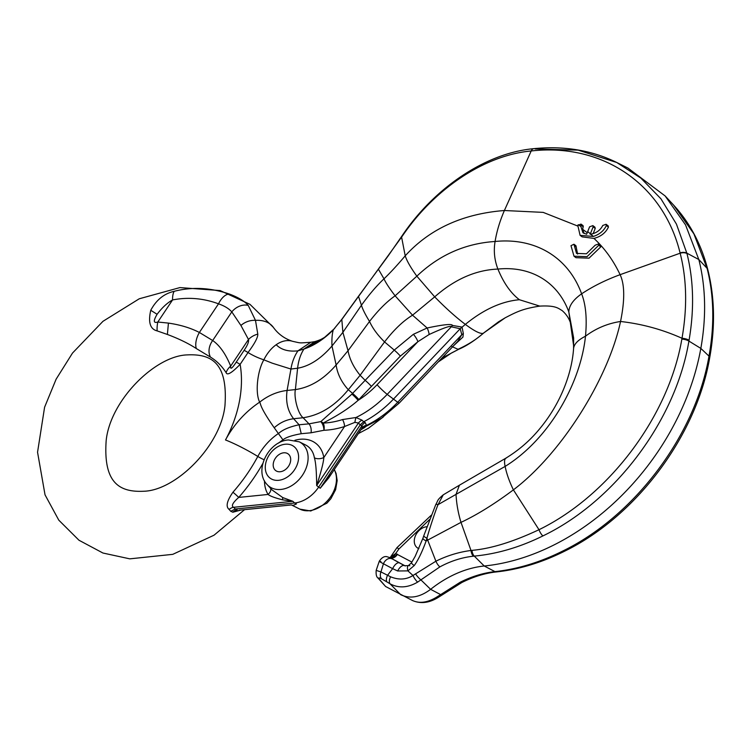 <?xml version="1.0" encoding="UTF-8"?>
<svg xmlns="http://www.w3.org/2000/svg" width="751" height="751" viewBox="0 0 751 751"><rect width="100%" height="100%" fill="white"/><g stroke="black" fill="none" stroke-linecap="round" stroke-linejoin="round"><path stroke-width="1.13" d="M519.401 299.724C501.49 301.329 483.475 309.553 465.348 324.385C474.548 331.219 480.518 334.176 483.278 333.266L505.198 317.795C516.51 311.965 522.546 308.736 539.781 306.108L519.401 299.724C510.764 293.162 503.602 282.949 497.913 269.074C494.44 260.024 493.501 250.825 495.087 241.484C496.721 231.468 499.819 221.141 504.39 210.515L531.201 150.96C602.687 142.878 663.208 184.239 680.059 252.852L680.153 253.2C686.771 279.147 687.39 307.506 682.002 338.269L681.852 339.086C668.747 416.063 609.314 495.416 538.993 529.708C513.13 541.856 490.797 548.737 471.975 550.361L470.999 550.483C458.87 552.051 447.174 555.627 435.899 561.213L412.984 575.491C406.263 579.697 398.8 580.138 390.614 576.806L380.945 571.933L376.176 570.375C375.875 574.506 376.476 577.059 377.978 578.026A7.257 6.168 142.5 0 1 377.978 578.026L385.62 586.512L412.581 600.565C420.907 604.095 429.638 602.922 438.791 597.064L461.827 582.513C473.299 576.815 484.536 573.313 495.547 572.018L496.449 571.924C519.166 569.455 541.884 562.546 564.602 551.206L564.602 551.206C636.191 516.256 696.261 436.218 709.704 357.664L709.855 356.828C715.318 325.99 714.642 296.983 707.846 269.834L707.761 269.478A7.257 4.196 -14.4 0 1 707.799 269.656M580.091 235.345L577.772 225.338L581.011 224.098L580.889 226.492L582.964 232.81L586.634 234.256L589.591 226.83L592.858 225.619L593.14 226.858L590.183 234.284L590.812 234.19C596.378 233.11 600.368 230.2 602.771 225.469L606.057 224.267L606.357 225.525C603.907 230.773 599.561 234.415 593.318 236.452L580.091 235.345L582.128 236.865L593.938 238.405C604.639 248.309 613.36 260.4 620.11 274.678C605.7 279.973 592.868 286.356 581.621 293.829C573.276 299.687 569.014 305.741 568.836 311.984L573.633 337.978L573.567 348.774M411.999 600.265C419.302 603.86 427.704 602.706 437.204 596.792L460.269 582.203C471.468 576.599 482.743 573.107 494.083 571.718L494.975 571.624C517.495 569.192 540.138 562.302 562.921 550.952C634.82 515.918 695.539 435.017 708.991 356.124L700.833 348.408A234.565 173.218 126.8 0 0 698.815 259.527L685.541 224.868L665.123 195.936L627.892 168.036L616.749 162.498L640.875 178.109L660.964 198.837L676.435 224.089L686.958 253.519C693.661 280.405 694.356 309.309 689.061 340.231L688.911 341.076C675.787 420.213 615.172 501.189 542.879 535.932C520.011 547.216 497.143 553.938 474.275 556.106A7.257 3.98 -95.3 0 1 471.975 550.361M709.704 357.664A7.257 2.769 10.3 0 0 708.991 356.124L709.141 355.289C714.586 324.47 713.929 295.594 707.179 268.661L693.896 233.871L673.619 205.117L665.123 195.936M351.9 394.115L320.79 421.611A7.257 5.379 -138.2 0 1 323.268 423.076C326.516 420.982 342.982 413.519 358.133 400.339A7.257 0.864 44.4 0 0 351.9 394.115L394.247 350.097L413.341 334.326L427.131 327.99C443.597 324.507 452.046 323.662 452.468 325.446L462.043 327.07L463.339 333.594L462.935 337.096L453.829 345.498M413.341 334.326A7.257 2.244 57.7 0 1 417.885 341.705L377.077 384.719A78.245 57.78 126.8 0 1 358.133 400.339L400.367 356.096L417.885 341.705L429.168 334.486A7.257 2.15 76.7 0 0 427.131 327.99L412.543 315.195L434.698 296.861L416.852 276.171C439.119 255.002 465.198 243.446 495.087 241.484A136.644 100.906 126.8 0 1 581.621 293.829C585.836 304.615 587.122 318.743 585.489 336.195C577.585 340.212 573.604 344.559 573.539 349.224L573.708 346.314L568.836 311.984A112.002 82.704 126.8 0 0 497.913 269.074C475.787 269.966 454.721 279.231 434.698 296.861C445.521 307.938 455.735 317.119 465.348 324.385L460.213 328.722L393.289 399.288A90.683 66.961 126.8 0 1 363.625 421.79L362.029 420.156L355.983 417.5L342.522 419.565A7.257 3.389 -107.8 0 1 344.54 426.521A93.95 69.383 126.8 0 1 323.906 430.285L311.027 432.792L301.245 433.702L299.086 424.775L293.622 418.739C287.736 411.229 285.558 401.804 287.089 390.454L290.937 369.041L272.322 363.202L263.854 359.823A129.003 95.264 126.8 0 1 248.027 352.529L240.132 364.348C231.787 372.975 227.112 375.725 226.107 372.618A15.715 11.622 -21.8 0 1 230.679 366.103C225.704 353.937 219.696 345.413 212.674 340.513L199.372 332.468C190.594 327.943 180.278 324.817 168.431 323.099L157.813 322.019C153.457 323.465 153.213 320.884 157.09 314.293C162.113 307.628 167.276 302.841 172.57 299.931C188.125 296.936 203.437 298.231 218.503 303.826C224.361 305.854 228.792 308.53 231.806 311.872L240.921 325.465L248.468 339.471C249.022 341.602 247.567 345.225 244.113 350.341L236.218 362.16C232.04 368.563 230.191 369.877 230.679 366.103L248.468 339.471A15.715 12.082 148.2 0 1 257.8 334.12C257.978 337.377 254.72 343.517 248.027 352.529A15.715 0.779 -146.3 0 0 244.113 350.341M429.168 334.486C443.663 327.849 451.032 325.296 451.276 326.807L460.213 328.722L461.799 334.693A7.257 6.158 140.2 0 1 463.339 333.594M377.077 384.719A10.88 1.145 43.5 0 0 387.187 394.378L451.276 326.807A7.257 4.271 118.2 0 1 452.468 325.446M400.367 356.096A7.257 0.798 43.8 0 0 394.247 350.097L384.559 341.93C393.909 329.764 403.24 320.855 412.543 315.195L395.12 295.81C386.709 301.695 378.175 310.247 369.53 321.447C365.23 314.434 362.536 309.027 361.438 305.235L342.888 332.336L331.989 346.004C320.93 358.753 309.468 366.169 297.593 368.234C298.466 360.621 300.588 354.219 303.958 349.046L303.995 348.999A7.257 2.469 72.2 0 0 303.986 349.037L303.986 349.037C314.406 345.46 324.179 339.048 333.303 329.811L341.649 319.541L358.283 296.551A7.257 1.258 35.6 0 1 358.527 296.429L402.452 235.908C434.275 189.214 483.851 155.391 531.201 150.96A7.257 4.046 84.2 0 1 533.792 148.66L533.792 148.66C564.208 145.666 591.854 150.275 616.749 162.498L578.148 150.134L535.228 148.961M358.283 296.551L388.023 256.119L402.048 235.842A7.257 0.554 34.4 0 1 402.452 235.908M681.852 339.086A7.257 2.732 -169.9 0 1 688.911 341.076L700.833 348.408A218.851 161.606 126.8 0 1 484.235 566.001A102.774 75.898 -53.2 0 0 430.623 589.328L420.87 579.847A7.257 1.821 -129.4 0 1 415.528 573.792M496.449 571.924A7.257 4.121 83.9 0 1 494.975 571.624L484.235 566.001L474.275 556.106L473.365 556.2C461.865 557.458 450.694 561.035 439.861 566.902L417.631 582.119C407.859 587.826 398.659 588.39 390.041 583.809A7.257 3.896 -59 0 1 390.614 576.806M506.305 458.016C504.465 458.701 504.071 461.499 505.132 466.409L456.026 494.374L459.387 485.221L443.259 494.825L438.03 504.663C436.115 509.047 430.004 527.024 426.934 538.204L426.155 540.927C422.062 552.079 418.082 560.293 414.223 565.569L407.924 570.882L397.673 570.976L392.642 568.667L387.554 575.304A7.257 3.764 -58.7 0 0 387.009 581.978L390.041 583.809L400.705 594.689C409.971 599.11 419.94 597.317 430.623 589.328L440.415 594.492A7.257 1.493 52.9 0 0 441.795 594.952M574.008 256.213L575.979 257.696L589.019 258.166L600.838 246.816L600.518 245.549L598.434 243.991L598.763 245.258L587.029 256.664L574.008 256.213L570.985 245.68L573.952 244.235L576.524 253.416L586.456 253.782L595.177 245.201L598.434 243.991M577.603 254.073L575.942 245.737L573.952 244.235M593.938 238.405C600.772 236.668 605.606 232.894 608.441 227.084L608.141 225.835L606.057 224.267M584.09 233.495L582.748 229.384L583.095 225.657L581.011 224.098M593.14 233.636L595.224 228.417L594.942 227.177L592.858 225.619M689.061 340.231A7.257 2.751 -170.1 0 0 682.002 338.269C662.391 329.492 641.908 323.897 620.542 321.484C608.376 378.429 561.645 453.435 513.393 489.859C509.309 481.429 506.559 473.609 505.132 466.409C549.591 438.922 580.673 382.71 585.489 336.195C595.965 328.347 607.653 323.446 620.542 321.484C624.898 300.165 624.757 284.554 620.11 274.678L680.153 253.2A7.257 4.215 165.9 0 1 686.958 253.519M361.719 428.53L366.497 425.385A88.965 65.694 126.8 0 0 397.701 402.264A10.88 1.145 -136.5 0 0 399.325 402.968L457.753 341.367L461.799 334.693L397.701 402.264L387.187 394.378A88.965 65.694 126.8 0 1 355.983 417.5A7.257 1.436 -82.8 0 0 354.913 422.362L344.54 426.521L323.812 457.556A7.257 3.99 -9.2 0 1 314.387 457.819A28.256 20.868 -53.2 0 0 305.45 444.902L299.283 441.832A26.998 19.939 126.8 0 1 306.07 468.286A26.998 19.939 126.8 0 1 280.949 489.445A26.998 19.939 126.8 0 1 267.187 484.648L272.097 489.962L282.723 497.556L292.89 501.302L294.599 503.001L235.26 509.009L233.655 507.291C230.961 506.08 232.65 502.785 238.724 497.415A7.257 0.516 41.3 0 0 232.951 492.224A142.69 105.375 -53.2 0 0 257.809 456.448A48.946 36.151 126.8 0 1 278.771 433.271C283.043 429.572 289.811 426.737 299.086 424.775L308.99 423.855L303.104 417.734C297.856 413.688 293.716 397.072 295.396 389.591L297.593 368.234L290.937 369.041C292.083 362.095 294.411 356.03 297.931 350.848L310.764 342.278L314.847 341.611L303.995 348.999L324.545 337.406L333.191 329.708M362.029 420.156A7.257 4.637 -44.3 0 0 358.434 423.029L354.913 422.362M361.907 428.23L362.16 427.798A7.257 6.28 22.9 0 1 366.497 425.385L365.183 422.522L363.625 421.79L360.236 424.878L358.434 423.029L316.659 485.559C321.203 471.487 323.587 462.147 323.812 457.556A35.457 26.182 126.8 0 0 294.89 440.302M365.183 422.522A7.257 5.905 -64.9 0 0 362.001 425.704L360.236 424.878L318.696 487.052A30.228 22.323 126.8 0 1 294.599 503.001L296.448 503.968L293.162 505.376L291.322 504.944L293.162 505.376M362.16 427.798L362.001 425.704L320.226 488.234L328.797 477.796L361.738 428.492M334.711 328.074L341.818 319.494L358.527 296.429L361.438 305.235C369.107 294.57 376.626 285.765 383.996 278.828L378.579 269.506A7.257 0.864 36.6 0 0 378.26 269.543M371.37 386.343A7.257 0.76 43.5 0 0 365.127 380.325L360.133 375.265C353.655 367.417 349.628 359.231 348.032 350.726L336.119 364.977L331.989 346.004C331.689 339.105 332.13 333.707 333.303 329.811L334.796 328.168M342.522 419.565A87.67 64.746 126.8 0 1 323.268 423.076A7.257 4.196 -92.3 0 1 323.906 430.285A7.257 3.483 -106.4 0 0 320.79 421.611L308.99 423.855A7.257 4.065 -95.4 0 1 311.027 432.792M303.573 349.159L297.931 350.848C288.422 351.844 281.184 349.797 276.199 344.718A33.851 22.126 107.9 0 0 263.854 359.823C257.48 370.656 254.946 392.735 259.658 402.17L259.677 402.198C261.076 404.047 258.888 405.784 274.228 427.77L282.967 439.87C285.643 437.476 291.735 435.42 301.245 433.702M262.831 463.451A149.308 110.256 -53.2 0 1 238.724 497.415L268.079 494.449C270.06 496.082 274.875 497.875 282.554 499.819L292.89 501.302L233.655 507.291A7.257 4.9 -46.1 0 0 229.149 509.441C225.582 506.69 226.849 500.955 232.951 492.224M264.483 480.875A35.457 26.182 126.8 0 0 268.079 494.449A7.257 4.703 148.3 0 0 270.66 488.413M282.554 499.819L282.723 497.556M331.848 473.233L320.226 488.234L316.659 485.559C316.546 471.487 315.786 462.24 314.387 457.819M291.247 504.944L238.987 510.229L291.322 504.944M241.015 510.023L232.866 512.229L230.735 511.281L229.149 509.441M230.735 511.281L235.26 509.009L237.213 509.957A7.257 5.726 -61.6 0 0 232.866 512.229M226.107 372.618C221.733 365.915 216.523 360.752 210.487 357.119L196.358 348.577C188.482 343.451 178.822 338.748 167.389 334.467L157.128 330.891C150.144 329.173 148.022 322.301 150.754 310.285C156.302 299.912 164.112 293.585 174.194 291.313C192.078 286.694 210.524 287.624 229.553 294.101C238.396 297.434 244.619 301.207 248.234 305.404L255.481 320.367L257.8 334.12M310.764 342.278C298.156 343.076 301.874 343.338 292.543 341.301A33.851 22.126 107.9 0 0 292.543 341.301A33.851 22.126 107.9 0 0 276.199 344.718M157.128 330.891A15.715 7.303 -86.1 0 1 157.813 322.019L172.57 299.931A15.715 6.046 79.1 0 1 174.194 291.313M229.553 294.101A15.715 8.158 111.1 0 0 218.503 303.826L199.372 332.468A15.715 8.308 -63.3 0 0 196.358 348.577M248.234 305.404A15.715 12.391 135.2 0 0 231.806 311.872L212.674 340.513A15.715 12.448 -52.7 0 0 210.487 357.119M280.236 471.741A10.401 7.679 126.8 0 1 275.701 470.595A10.401 7.679 126.8 0 1 274.237 460.316A10.401 7.679 126.8 0 1 283.643 452.806A10.401 7.679 126.8 0 1 288.177 453.951A10.401 7.679 126.8 0 1 289.651 464.231A10.401 7.679 126.8 0 1 280.236 471.741M417.631 582.119A7.257 2.187 -122.3 0 1 412.984 575.491L407.924 570.882A7.257 2.779 -114.5 0 1 408.366 565.616L404.733 565.738L399.438 562.912A7.257 3.389 -61.9 0 0 392.642 568.667L383.442 563.766C378.973 561.41 378.138 560.687 380.945 561.626M418.889 548.652A12.269 9.059 126.8 0 1 417.237 547.742A12.269 9.059 126.8 0 1 415.5 535.623A12.269 9.059 126.8 0 1 426.615 526.751A12.269 9.059 126.8 0 1 426.953 526.723M389.91 557.627A7.257 4.703 105.6 0 0 395.655 553.543L411.895 562.095M443.259 494.825C436.387 500.617 438.368 500.316 435.796 504.494A7.257 1.051 -156.4 0 1 438.03 504.663L456.026 494.374C456.505 503.705 458.157 513.036 461.001 522.367L426.155 540.927A7.257 1.68 -161 0 1 422.935 538.242L415.228 556.238L411.473 562.799L408.366 565.616A7.257 2.779 -114.5 0 1 409.839 565.813M414.223 565.569A7.257 1.051 -148.4 0 1 411.473 562.799M397.673 570.976A7.257 3.633 -61.8 0 1 404.554 565.644L404.873 565.803M399.438 562.912L390.22 557.777A7.257 4.863 118.5 0 0 397.486 554.285M390.342 557.355L395.655 553.543L398.894 549.009L396.988 547.601L390.276 557.449M451.933 346.577L458.035 349.29C468.183 344.634 476.594 339.292 483.278 333.266L498.542 321.813L505.198 317.795M680.059 252.852A7.257 4.215 165.8 0 1 686.874 253.162L698.815 259.527L707.095 268.314A7.257 4.196 -14.4 0 1 707.761 269.478C701.246 244.272 689.869 222.822 673.619 205.117M707.179 268.661A7.257 4.187 -14.3 0 1 707.846 269.834M709.141 355.289A7.257 2.788 10.1 0 1 709.855 356.828M577.538 225.967L543.18 212.383L504.39 210.515C462.794 213.791 429.732 228.895 405.211 255.819C406.845 260.907 410.731 267.694 416.852 276.171L395.12 295.81C389.347 288.262 385.639 282.601 383.996 278.828C390.567 272.491 397.636 264.812 405.211 255.819L401.597 237.138A7.257 0.526 34.3 0 0 401.212 237.072M441.907 358.067L458.739 349.271C466.305 346.07 474.594 340.672 483.597 333.087M542.879 535.932A7.257 2.732 -116.3 0 1 538.993 529.708L513.393 489.859C494.515 503.987 477.045 514.829 461.001 522.367L470.999 550.483A7.257 3.999 -96.2 0 0 473.365 556.2M439.861 566.902A7.257 2.826 -118.6 0 1 435.899 561.213L426.934 538.204A7.257 1.586 -161.2 0 1 423.817 535.67L422.935 538.242M387.009 581.978L381.592 578.843C378.908 577.472 378.185 577.632 379.415 579.321L385.62 586.512M379.415 579.321A7.257 6.168 142.5 0 1 377.978 578.035M437.204 596.792A7.257 2.253 57.3 0 0 438.791 597.064M460.269 582.203A7.257 2.506 63.6 0 0 461.827 582.513M494.083 571.718A7.257 4.046 83.5 0 0 495.547 572.018M562.921 550.952A7.257 2.769 63.4 0 0 564.602 551.206M608.441 227.084L606.357 225.525M578.195 224.709L580.889 226.492M587.686 231.561L590.37 233.805M590.812 234.19L593.318 236.452M583.358 226.877L581.274 225.319M582.748 229.384L587.235 232.707M595.224 228.417L593.14 226.858M358.884 399.57A7.257 0.807 43.9 0 0 352.585 393.411L348.295 389.703L360.133 375.265L384.559 341.93C377.622 335.087 372.609 328.262 369.53 321.447L348.032 350.726L342.888 332.336L341.818 319.494A7.257 0.817 36.5 0 0 341.649 319.541M274.228 427.77C279.898 422.672 286.366 419.668 293.622 418.739L303.104 417.734C319.982 415.256 335.049 405.915 348.295 389.703C341.461 382.109 337.396 373.867 336.119 364.977C323.859 379.208 310.285 387.403 295.396 389.591L287.089 390.454C277.26 391.609 268.116 395.514 259.658 402.17A79.803 58.925 126.8 0 0 225.497 439.964A33.851 4.581 28.3 0 1 257.809 456.448A7.257 0.976 28.3 0 0 264.052 459.706M278.602 443.09A42.338 31.26 126.8 0 1 282.967 439.87M365.061 427.281L360.902 429.741M334.27 469.619A26.998 19.939 126.8 0 1 331.67 495.125A26.998 19.939 126.8 0 1 309.309 510.689A26.998 19.939 126.8 0 1 299.837 509.122L291.529 504.991M240.921 325.465A15.715 11.716 156.4 0 1 255.481 320.367A33.851 22.239 -35.7 0 1 273.326 327.314L249.961 304.333L220.146 290.562L179.921 287.586L139.264 298.776L102.962 321.315L72.509 353.064L56.137 379.152L44.591 407.23L37.55 452.224L45.032 494.834L58.794 520.161L78.977 540.241L102.943 553.027L129.801 558.847L172.777 554.341L214.044 535.191L244.554 509.666M236.218 362.16A15.715 0.779 -146.3 0 1 240.132 364.348A111.843 82.591 126.8 0 1 225.497 439.964M150.754 310.285L157.09 314.293M167.389 334.467L168.431 323.099M285.183 444.235A19.798 14.626 126.8 0 1 298.297 460.616A19.798 14.626 126.8 0 1 278.696 480.311A19.798 14.626 126.8 0 1 265.591 463.93A19.798 14.626 126.8 0 1 285.183 444.235M391.815 558.81A7.257 5.173 -61.4 0 0 383.442 563.766L380.945 571.933A7.257 5.013 -62 0 0 381.592 578.843M398.894 549.009L429.675 519.429M376.176 570.375L379.274 561.232C381.649 557.711 384.118 556.172 386.69 556.622L390.051 557.693A7.257 4.835 115.4 0 0 397.072 554.069M390.22 557.777L405.296 565.954M600.838 246.816L598.763 245.258M576.289 247.023L574.299 245.53M570.535 323.014C568.939 318.189 566.123 314.031 562.095 310.548C558.368 308.492 555.956 305.197 539.547 306.126M459.387 485.221L505.836 458.185C517.533 451.004 527.718 442.489 536.383 432.66C549.704 417.547 559.692 400.668 566.357 382.043C570.385 370.637 572.788 359.616 573.548 348.98M402.048 235.842C434.125 188.107 485.428 153.026 533.792 148.66M399.325 402.968L381.508 418.194L361.616 428.69M458.739 349.271L451.586 352.932L438.209 361.963M324.77 337.237C322.63 338.842 319.325 340.297 314.847 341.611M358.321 433.609L368.422 428.248L383.442 416.843M143.835 491.248C175.809 490.412 220.747 446.019 224.953 405.69C227.957 363.268 211.876 353.702 187.299 354.894C155.326 355.73 110.388 400.114 106.182 440.452C103.178 482.874 119.259 492.44 143.835 491.248M273.326 327.314C278.161 334.045 284.563 338.71 292.552 341.301M334.317 469.535L336.072 473.43L337.18 480.593L335.622 489.699L330.872 498.711L326.91 503.179L310.745 510.99L299.837 509.122M267.187 484.648C253.444 470.708 268.558 441.166 288.375 439.955L299.283 441.832M396.988 547.601L431.356 515.148M435.796 504.494L423.817 535.67M390.276 557.458L389.703 557.571"/></g></svg>

